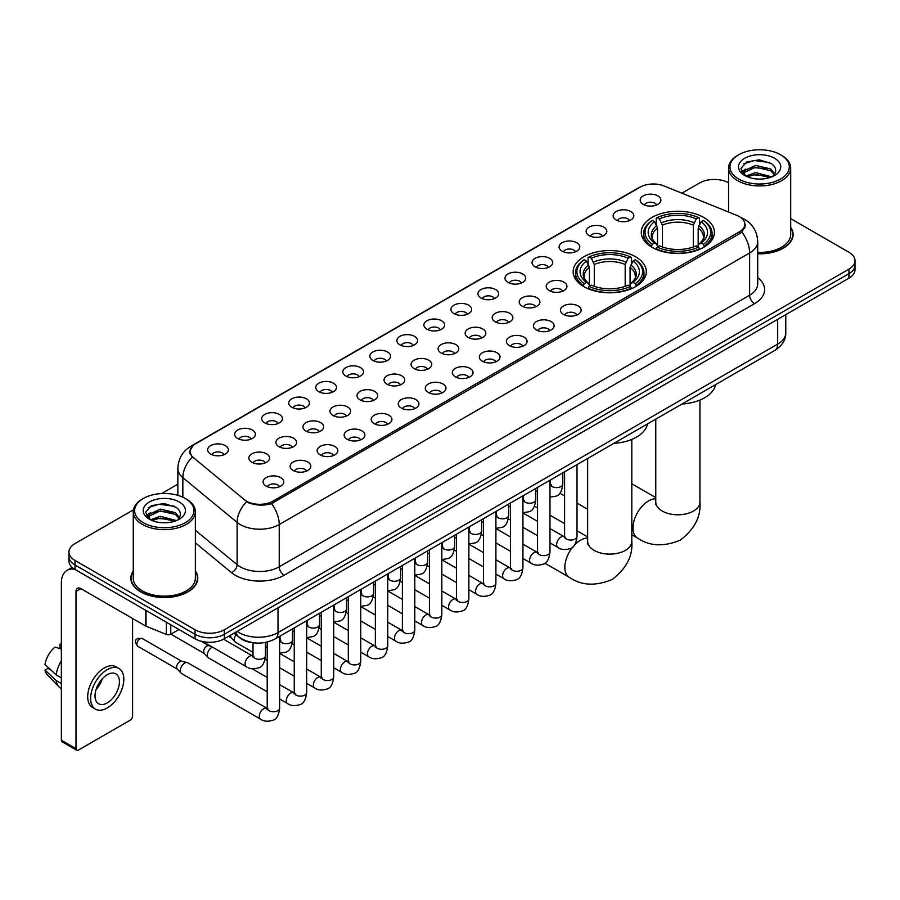 <?xml version="1.0" encoding="UTF-8"?>
<svg xmlns="http://www.w3.org/2000/svg" width="900" height="900" viewBox="0 0 900 900"><rect width="100%" height="100%" fill="white"/><g stroke="black" fill="none" stroke-linecap="round" stroke-linejoin="round"><path stroke-width="1.35" d="M635.591 256.759A36.574 21.116 0 0 0 595.732 252.18A36.574 21.116 0 0 0 573.154 271.699A36.574 21.116 0 0 0 583.875 286.627A36.574 21.116 0 0 0 623.734 291.206A36.574 21.116 0 0 0 646.312 271.699A36.574 21.116 0 0 0 635.591 256.759M703.721 217.429A36.574 21.116 0 0 0 663.863 212.861A36.574 21.116 0 0 0 641.284 232.369A36.574 21.116 0 0 0 651.994 247.297A36.574 21.116 0 0 0 691.852 251.876A36.574 21.116 0 0 0 714.431 232.369A36.574 21.116 0 0 0 703.721 217.429M616.174 219.971A10.35 5.974 180 0 1 614.126 218.284A10.35 5.974 180 0 1 617.546 210.847A10.35 5.974 180 0 1 630.81 211.523A10.35 5.974 180 0 1 632.869 218.284A10.35 5.974 180 0 1 616.174 219.971M629.55 220.59A6.21 3.589 0 0 0 627.885 218.846A6.21 3.589 0 0 0 621.765 217.935A6.21 3.589 0 0 0 617.434 220.59M589.14 235.575A10.35 5.974 180 0 1 587.092 233.888A10.35 5.974 180 0 1 590.512 226.463A10.35 5.974 180 0 1 603.776 227.126A10.35 5.974 180 0 1 605.835 233.888A10.35 5.974 180 0 1 589.14 235.575M602.516 236.194A6.21 3.589 0 0 0 600.851 234.45A6.21 3.589 0 0 0 594.731 233.539A6.21 3.589 0 0 0 590.4 236.194M562.106 251.19A10.35 5.974 180 0 1 560.059 249.491A10.35 5.974 180 0 1 563.479 242.066A10.35 5.974 180 0 1 576.742 242.73A10.35 5.974 180 0 1 578.801 249.491A10.35 5.974 180 0 1 562.106 251.19M575.483 251.809A6.21 3.589 0 0 0 573.817 250.054A6.21 3.589 0 0 0 567.697 249.154A6.21 3.589 0 0 0 563.366 251.809M535.072 266.794A10.35 5.974 180 0 1 533.025 265.106A10.35 5.974 180 0 1 536.445 257.67A10.35 5.974 180 0 1 549.709 258.345A10.35 5.974 180 0 1 551.767 265.106A10.35 5.974 180 0 1 535.072 266.794M548.449 267.412A6.21 3.589 0 0 0 546.784 265.669A6.21 3.589 0 0 0 540.664 264.757A6.21 3.589 0 0 0 536.332 267.412M508.039 282.398A10.35 5.974 180 0 1 505.991 280.71A10.35 5.974 180 0 1 509.411 273.285A10.35 5.974 180 0 1 522.675 273.949A10.35 5.974 180 0 1 524.734 280.71A10.35 5.974 180 0 1 508.039 282.398M521.415 283.016A6.21 3.589 0 0 0 519.75 281.273A6.21 3.589 0 0 0 513.63 280.361A6.21 3.589 0 0 0 509.299 283.016M481.005 298.012A10.35 5.974 180 0 1 478.957 296.314A10.35 5.974 180 0 1 482.377 288.889A10.35 5.974 180 0 1 495.641 289.553A10.35 5.974 180 0 1 497.7 296.314A10.35 5.974 180 0 1 481.005 298.012M494.381 298.631A6.21 3.589 0 0 0 492.716 296.876A6.21 3.589 0 0 0 486.596 295.976A6.21 3.589 0 0 0 482.265 298.631M453.971 313.616A10.35 5.974 180 0 1 451.924 311.929A10.35 5.974 180 0 1 455.344 304.493A10.35 5.974 180 0 1 468.619 305.168A10.35 5.974 180 0 1 470.666 311.929A10.35 5.974 180 0 1 453.971 313.616M467.348 314.235A6.21 3.589 0 0 0 465.683 312.491A6.21 3.589 0 0 0 459.562 311.58A6.21 3.589 0 0 0 455.231 314.235M426.938 329.22A10.35 5.974 180 0 1 424.89 327.532A10.35 5.974 180 0 1 428.31 320.108A10.35 5.974 180 0 1 441.585 320.771A10.35 5.974 180 0 1 443.632 327.532A10.35 5.974 180 0 1 426.938 329.22M440.314 329.839A6.21 3.589 0 0 0 438.649 328.095A6.21 3.589 0 0 0 432.529 327.184A6.21 3.589 0 0 0 428.197 329.839M399.904 344.835A10.35 5.974 180 0 1 397.856 343.136A10.35 5.974 180 0 1 401.276 335.711A10.35 5.974 180 0 1 414.551 336.375A10.35 5.974 180 0 1 416.599 343.136A10.35 5.974 180 0 1 399.904 344.835M413.28 345.454A6.21 3.589 0 0 0 411.615 343.699A6.21 3.589 0 0 0 405.495 342.799A6.21 3.589 0 0 0 401.164 345.454M372.87 360.439A10.35 5.974 180 0 1 370.822 358.751A10.35 5.974 180 0 1 374.254 351.315A10.35 5.974 180 0 1 387.517 351.99A10.35 5.974 180 0 1 389.565 358.751A10.35 5.974 180 0 1 372.87 360.439M386.246 361.058A6.21 3.589 0 0 0 384.581 359.314A6.21 3.589 0 0 0 378.461 358.402A6.21 3.589 0 0 0 374.13 361.058M345.836 376.043A10.35 5.974 180 0 1 343.789 374.355A10.35 5.974 180 0 1 347.22 366.93A10.35 5.974 180 0 1 360.484 367.594A10.35 5.974 180 0 1 362.531 374.355A10.35 5.974 180 0 1 345.836 376.043M359.224 376.661A6.21 3.589 0 0 0 357.548 374.918A6.21 3.589 0 0 0 351.428 374.006A6.21 3.589 0 0 0 347.096 376.661M318.803 391.657A10.35 5.974 180 0 1 316.755 389.959A10.35 5.974 180 0 1 320.186 382.534A10.35 5.974 180 0 1 333.45 383.197A10.35 5.974 180 0 1 335.498 389.959A10.35 5.974 180 0 1 318.803 391.657M332.19 392.276A6.21 3.589 0 0 0 330.514 390.521A6.21 3.589 0 0 0 324.394 389.621A6.21 3.589 0 0 0 320.062 392.276M291.769 407.261A10.35 5.974 180 0 1 289.721 405.574A10.35 5.974 180 0 1 293.152 398.137A10.35 5.974 180 0 1 306.416 398.812A10.35 5.974 180 0 1 308.464 405.574A10.35 5.974 180 0 1 291.769 407.261M305.156 407.88A6.21 3.589 0 0 0 303.48 406.136A6.21 3.589 0 0 0 297.371 405.225A6.21 3.589 0 0 0 293.029 407.88M264.735 422.865A10.35 5.974 180 0 1 262.688 421.178A10.35 5.974 180 0 1 266.119 413.752A10.35 5.974 180 0 1 279.382 414.416A10.35 5.974 180 0 1 281.43 421.178A10.35 5.974 180 0 1 264.735 422.865M278.123 423.484A6.21 3.589 0 0 0 276.446 421.74A6.21 3.589 0 0 0 270.338 420.829A6.21 3.589 0 0 0 265.995 423.484M237.701 438.48A10.35 5.974 180 0 1 235.654 436.781A10.35 5.974 180 0 1 239.085 429.356A10.35 5.974 180 0 1 252.349 430.02A10.35 5.974 180 0 1 254.396 436.781A10.35 5.974 180 0 1 237.701 438.48M251.089 439.099A6.21 3.589 0 0 0 249.412 437.355A6.21 3.589 0 0 0 243.304 436.444A6.21 3.589 0 0 0 238.972 439.099M210.667 454.084A10.35 5.974 180 0 1 208.62 452.396A10.35 5.974 180 0 1 212.051 444.96A10.35 5.974 180 0 1 225.315 445.635A10.35 5.974 180 0 1 227.362 452.396A10.35 5.974 180 0 1 210.667 454.084M224.055 454.702A6.21 3.589 0 0 0 222.379 452.959A6.21 3.589 0 0 0 216.27 452.048A6.21 3.589 0 0 0 211.939 454.702M643.207 204.356A10.35 5.974 180 0 1 641.16 202.669A10.35 5.974 180 0 1 644.58 195.244A10.35 5.974 180 0 1 657.844 195.907A10.35 5.974 180 0 1 659.903 202.669A10.35 5.974 180 0 1 643.207 204.356M656.584 204.986A6.21 3.589 0 0 0 654.919 203.231A6.21 3.589 0 0 0 648.799 202.331A6.21 3.589 0 0 0 644.467 204.986M549.27 290.599A10.35 5.974 180 0 1 547.222 288.911A10.35 5.974 180 0 1 550.654 281.475A10.35 5.974 180 0 1 563.918 282.15A10.35 5.974 180 0 1 565.965 288.911A10.35 5.974 180 0 1 549.27 290.599M562.658 291.218A6.21 3.589 0 0 0 560.981 289.474A6.21 3.589 0 0 0 554.873 288.562A6.21 3.589 0 0 0 550.53 291.218M522.236 306.202A10.35 5.974 180 0 1 520.189 304.515A10.35 5.974 180 0 1 523.62 297.09A10.35 5.974 180 0 1 536.884 297.754A10.35 5.974 180 0 1 538.931 304.515A10.35 5.974 180 0 1 522.236 306.202M535.624 306.821A6.21 3.589 0 0 0 533.947 305.077A6.21 3.589 0 0 0 527.839 304.166A6.21 3.589 0 0 0 523.496 306.821M495.202 321.817A10.35 5.974 180 0 1 493.155 320.119A10.35 5.974 180 0 1 496.586 312.694A10.35 5.974 180 0 1 509.85 313.358A10.35 5.974 180 0 1 511.897 320.119A10.35 5.974 180 0 1 495.202 321.817M508.59 322.436A6.21 3.589 0 0 0 506.914 320.681A6.21 3.589 0 0 0 500.805 319.781A6.21 3.589 0 0 0 496.474 322.436M468.169 337.421A10.35 5.974 180 0 1 466.121 335.734A10.35 5.974 180 0 1 469.553 328.298A10.35 5.974 180 0 1 482.816 328.973A10.35 5.974 180 0 1 484.864 335.734A10.35 5.974 180 0 1 468.169 337.421M481.556 338.04A6.21 3.589 0 0 0 479.88 336.296A6.21 3.589 0 0 0 473.771 335.385A6.21 3.589 0 0 0 469.44 338.04M441.135 353.025A10.35 5.974 180 0 1 439.088 351.338A10.35 5.974 180 0 1 442.519 343.912A10.35 5.974 180 0 1 455.782 344.576A10.35 5.974 180 0 1 457.83 351.338A10.35 5.974 180 0 1 441.135 353.025M454.522 353.644A6.21 3.589 0 0 0 452.846 351.9A6.21 3.589 0 0 0 446.738 350.989A6.21 3.589 0 0 0 442.406 353.644M414.113 368.64A10.35 5.974 180 0 1 412.054 366.941A10.35 5.974 180 0 1 415.485 359.516A10.35 5.974 180 0 1 428.749 360.18A10.35 5.974 180 0 1 430.796 366.941A10.35 5.974 180 0 1 414.113 368.64M427.489 369.259A6.21 3.589 0 0 0 425.824 367.515A6.21 3.589 0 0 0 419.704 366.604A6.21 3.589 0 0 0 415.373 369.259M387.079 384.244A10.35 5.974 180 0 1 385.02 382.556A10.35 5.974 180 0 1 388.451 375.12A10.35 5.974 180 0 1 401.715 375.795A10.35 5.974 180 0 1 403.762 382.556A10.35 5.974 180 0 1 387.079 384.244M400.455 384.863A6.21 3.589 0 0 0 398.79 383.119A6.21 3.589 0 0 0 392.67 382.207A6.21 3.589 0 0 0 388.339 384.863M360.045 399.848A10.35 5.974 180 0 1 357.986 398.16A10.35 5.974 180 0 1 361.418 390.735A10.35 5.974 180 0 1 374.681 391.399A10.35 5.974 180 0 1 376.729 398.16A10.35 5.974 180 0 1 360.045 399.848M373.421 400.466A6.21 3.589 0 0 0 371.756 398.723A6.21 3.589 0 0 0 365.636 397.811A6.21 3.589 0 0 0 361.305 400.466M333.011 415.463A10.35 5.974 180 0 1 330.952 413.764A10.35 5.974 180 0 1 334.384 406.339A10.35 5.974 180 0 1 347.647 407.002A10.35 5.974 180 0 1 349.695 413.764A10.35 5.974 180 0 1 333.011 415.463M346.387 416.081A6.21 3.589 0 0 0 344.723 414.338A6.21 3.589 0 0 0 338.603 413.426A6.21 3.589 0 0 0 334.271 416.081M305.978 431.066A10.35 5.974 180 0 1 303.919 429.379A10.35 5.974 180 0 1 307.35 421.954A10.35 5.974 180 0 1 320.614 422.618A10.35 5.974 180 0 1 322.661 429.379A10.35 5.974 180 0 1 305.978 431.066M319.354 431.685A6.21 3.589 0 0 0 317.689 429.941A6.21 3.589 0 0 0 311.569 429.03A6.21 3.589 0 0 0 307.238 431.685M278.944 446.67A10.35 5.974 180 0 1 276.885 444.983A10.35 5.974 180 0 1 280.316 437.558A10.35 5.974 180 0 1 293.58 438.221A10.35 5.974 180 0 1 295.627 444.983A10.35 5.974 180 0 1 278.944 446.67M292.32 447.289A6.21 3.589 0 0 0 290.655 445.545A6.21 3.589 0 0 0 284.535 444.634A6.21 3.589 0 0 0 280.204 447.289M251.91 462.285A10.35 5.974 180 0 1 249.851 460.586A10.35 5.974 180 0 1 253.282 453.161A10.35 5.974 180 0 1 266.546 453.825A10.35 5.974 180 0 1 268.594 460.586A10.35 5.974 180 0 1 251.91 462.285M265.286 462.904A6.21 3.589 0 0 0 263.621 461.16A6.21 3.589 0 0 0 257.501 460.249A6.21 3.589 0 0 0 253.17 462.904M563.479 314.404A10.35 5.974 180 0 1 561.42 312.716A10.35 5.974 180 0 1 564.851 305.28A10.35 5.974 180 0 1 578.115 305.955A10.35 5.974 180 0 1 580.163 312.716A10.35 5.974 180 0 1 563.479 314.404M576.855 315.022A6.21 3.589 0 0 0 575.19 313.279A6.21 3.589 0 0 0 569.07 312.368A6.21 3.589 0 0 0 564.739 315.022M536.445 330.007A10.35 5.974 180 0 1 534.386 328.32A10.35 5.974 180 0 1 537.817 320.895A10.35 5.974 180 0 1 551.081 321.559A10.35 5.974 180 0 1 553.129 328.32A10.35 5.974 180 0 1 536.445 330.007M549.821 330.626A6.21 3.589 0 0 0 548.156 328.882A6.21 3.589 0 0 0 542.036 327.971A6.21 3.589 0 0 0 537.705 330.626M509.411 345.623A10.35 5.974 180 0 1 507.353 343.924A10.35 5.974 180 0 1 510.784 336.499A10.35 5.974 180 0 1 524.048 337.162A10.35 5.974 180 0 1 526.095 343.924A10.35 5.974 180 0 1 509.411 345.623M522.788 346.241A6.21 3.589 0 0 0 521.123 344.498A6.21 3.589 0 0 0 515.002 343.586A6.21 3.589 0 0 0 510.671 346.241M482.377 361.226A10.35 5.974 180 0 1 480.319 359.539A10.35 5.974 180 0 1 483.75 352.114A10.35 5.974 180 0 1 497.014 352.777A10.35 5.974 180 0 1 499.072 359.539A10.35 5.974 180 0 1 482.377 361.226M495.754 361.845A6.21 3.589 0 0 0 494.089 360.101A6.21 3.589 0 0 0 487.969 359.19A6.21 3.589 0 0 0 483.637 361.845M455.344 376.83A10.35 5.974 180 0 1 453.285 375.142A10.35 5.974 180 0 1 456.716 367.718A10.35 5.974 180 0 1 469.98 368.381A10.35 5.974 180 0 1 472.039 375.142A10.35 5.974 180 0 1 455.344 376.83M468.72 377.449A6.21 3.589 0 0 0 467.055 375.705A6.21 3.589 0 0 0 460.935 374.794A6.21 3.589 0 0 0 456.604 377.449M428.31 392.445A10.35 5.974 180 0 1 426.251 390.746A10.35 5.974 180 0 1 429.683 383.321A10.35 5.974 180 0 1 442.946 383.985A10.35 5.974 180 0 1 445.005 390.746A10.35 5.974 180 0 1 428.31 392.445M441.686 393.064A6.21 3.589 0 0 0 440.021 391.32A6.21 3.589 0 0 0 433.901 390.409A6.21 3.589 0 0 0 429.57 393.064M401.276 408.049A10.35 5.974 180 0 1 399.218 406.361A10.35 5.974 180 0 1 402.649 398.936A10.35 5.974 180 0 1 415.912 399.6A10.35 5.974 180 0 1 417.971 406.361A10.35 5.974 180 0 1 401.276 408.049M414.652 408.668A6.21 3.589 0 0 0 412.988 406.924A6.21 3.589 0 0 0 406.868 406.012A6.21 3.589 0 0 0 402.536 408.668M374.243 423.652A10.35 5.974 180 0 1 372.184 421.965A10.35 5.974 180 0 1 375.615 414.54A10.35 5.974 180 0 1 388.879 415.204A10.35 5.974 180 0 1 390.938 421.965A10.35 5.974 180 0 1 374.243 423.652M387.619 424.282A6.21 3.589 0 0 0 385.954 422.527A6.21 3.589 0 0 0 379.834 421.616A6.21 3.589 0 0 0 375.502 424.282M347.209 439.267A10.35 5.974 180 0 1 345.15 437.58A10.35 5.974 180 0 1 348.581 430.144A10.35 5.974 180 0 1 361.845 430.819A10.35 5.974 180 0 1 363.904 437.58A10.35 5.974 180 0 1 347.209 439.267M360.585 439.886A6.21 3.589 0 0 0 358.92 438.142A6.21 3.589 0 0 0 352.8 437.231A6.21 3.589 0 0 0 348.469 439.886M320.175 454.871A10.35 5.974 180 0 1 318.116 453.184A10.35 5.974 180 0 1 321.548 445.759A10.35 5.974 180 0 1 334.811 446.423A10.35 5.974 180 0 1 336.87 453.184A10.35 5.974 180 0 1 320.175 454.871M333.551 455.49A6.21 3.589 0 0 0 331.886 453.746A6.21 3.589 0 0 0 325.766 452.835A6.21 3.589 0 0 0 321.435 455.49M293.141 470.475A10.35 5.974 180 0 1 291.082 468.787A10.35 5.974 180 0 1 294.514 461.363A10.35 5.974 180 0 1 307.777 462.026A10.35 5.974 180 0 1 309.836 468.787A10.35 5.974 180 0 1 293.141 470.475M306.517 471.105A6.21 3.589 0 0 0 304.853 469.35A6.21 3.589 0 0 0 298.733 468.45A6.21 3.589 0 0 0 294.401 471.105M266.108 486.09A10.35 5.974 180 0 1 264.049 484.402A10.35 5.974 180 0 1 267.48 476.966A10.35 5.974 180 0 1 280.744 477.641A10.35 5.974 180 0 1 282.803 484.402A10.35 5.974 180 0 1 266.108 486.09M279.484 486.709A6.21 3.589 0 0 0 277.819 484.965A6.21 3.589 0 0 0 271.699 484.054A6.21 3.589 0 0 0 267.368 486.709M736.898 215.415A18.63 10.755 180 0 1 739.384 216.619A18.63 10.755 180 0 1 744.84 224.224A18.63 10.755 180 0 1 739.384 231.829L272.891 501.165A18.63 10.755 180 0 1 244.451 499.725L193.41 457.639A18.63 10.755 180 0 1 190.035 451.463A18.63 10.755 180 0 1 195.491 443.858L640.136 187.144A18.63 10.755 180 0 1 663.998 185.94L736.898 215.415M255.352 642.96A20.7 11.947 180 0 1 239.839 637.886L234.09 633.15M133.256 571.005A33.469 19.328 0 0 0 130.849 578.216A33.469 19.328 0 0 0 140.648 591.874A33.469 19.328 0 0 0 177.12 596.07A33.469 19.328 0 0 0 197.786 578.216A33.469 19.328 0 0 0 195.368 571.005M745.571 225.011L741.926 232.02L740.115 233.347L271.519 503.606C263.734 505.845 256.072 505.564 248.546 502.774L246.532 501.795A24.154 16.155 129.5 0 0 237.105 522.416L182.846 477.675A27.607 15.941 180 0 1 177.851 468.54L177.851 495.349M133.436 509.839L75.015 543.566A20.7 11.947 0 0 0 68.951 552.015L68.951 561.026A20.7 11.947 0 0 0 75.015 569.475L195.053 638.786L195.053 634.275A20.7 11.947 0 0 0 224.336 634.275L848.936 273.668A20.7 11.947 0 0 0 855 265.219A20.7 11.947 0 0 1 848.936 273.668L224.336 634.275A20.7 11.947 0 0 1 195.053 634.275L75.015 564.975L195.053 634.275L195.053 629.764A20.7 11.947 0 0 0 224.336 629.764L848.936 269.156A20.7 11.947 0 0 0 855 260.707A20.7 11.947 0 0 0 848.936 252.259L790.695 218.632M68.951 556.515A20.7 11.947 0 0 0 75.015 564.975A20.7 11.947 0 0 1 68.951 556.515M182.846 497.216L182.846 477.675A24.154 16.155 129.5 0 1 192.206 457.121L189.562 451.463L192.971 445.657M757.721 253.8A33.469 19.328 0 0 0 793.102 234.506A33.469 19.328 0 0 0 790.695 227.295M728.584 182.779A20.7 11.947 0 0 0 699.615 182.947L681.908 193.174M177.851 484.189L161.662 493.537M68.951 552.015A20.7 11.947 0 0 0 75.015 560.464L195.053 629.764M195.053 638.786A20.7 11.947 0 0 0 224.336 638.786L848.936 278.179A20.7 11.947 0 0 0 855 269.719L855 260.707M738.653 179.01A29.677 17.134 0 0 0 780.615 179.01A29.677 17.134 0 0 0 780.626 154.778A29.677 17.134 0 0 0 780.615 154.778L781.594 155.34A31.05 17.933 0 0 1 790.695 168.019A31.05 17.933 0 0 1 771.525 184.579A31.05 17.933 0 0 1 737.674 180.697A31.05 17.933 0 0 1 728.584 168.019A31.05 17.933 0 0 1 737.674 155.34L738.653 154.778A29.677 17.134 0 0 0 738.653 179.01M757.721 252.405A31.05 17.933 0 0 0 790.695 234.506L790.695 168.019M757.721 253.597A33.12 19.125 0 0 0 792.765 234.506A33.12 19.125 0 0 0 790.695 227.857M745.852 176.107L755.606 172.564L771.739 176.884M747.315 176.794L755.606 174.352L770.062 177.491M745.56 175.984L744.041 172.631L744.57 170.584L755.606 165.409L770.67 168.93L774.799 173.824M744.086 174.994L744.041 172.631M744.143 173.52L744.57 172.373L755.606 167.197L770.67 170.719L774.326 174.566M772.391 176.602A15.592 9 0 0 0 773.055 176.018C777.038 171.675 776.509 167.558 771.48 163.643L759.285 159.806L746.696 161.989L740.857 168.469L744.649 175.41M774.574 158.276A21.116 12.195 0 0 0 744.75 158.243A21.116 12.195 0 0 0 744.615 175.455A21.116 12.195 0 0 0 744.705 175.511A21.116 12.195 0 0 0 774.664 175.455A21.116 12.195 0 0 0 774.574 158.276M774.383 175.624L775.901 174.578M781.594 155.34L780.626 154.778A29.677 17.134 0 0 0 738.653 154.778M743.805 163.778L754.369 160.526L769.736 162.585M741.769 172.485L744.649 170.438M749.419 168.581L754.369 167.681L766.8 168.75M749.419 175.736L754.369 174.836L766.8 175.905M741.442 171.911L745.852 168.953M651.33 246.904L652.32 244.294A32.85 18.968 0 0 1 652.32 220.433L654.57 221.737A29.677 17.134 0 0 0 654.57 242.989L656.809 244.26L657.529 246.915M657.529 245.835L657.529 227.993L654.57 221.737M656.212 224.572L656.212 218.183L657.191 217.62A32.85 18.968 0 0 1 698.512 217.62L696.251 218.925A29.677 17.134 0 0 0 659.452 218.925L662.4 225.18L662.4 246.994M693.304 246.994L693.304 225.18L696.251 218.925M681.975 404.032A37.958 21.915 0 0 0 715.59 384.626M656.212 248.805A34.234 19.766 0 0 0 699.491 248.805L698.512 247.106A32.85 18.968 0 0 1 657.191 247.106L656.212 249.39M699.491 249.39L699.491 248.805M652.32 220.433L651.33 220.995A34.234 19.766 0 0 0 643.624 233.494A34.234 19.766 0 0 0 651.33 245.981M698.512 217.62L699.491 218.183L699.491 224.572M657.191 247.106L659.452 245.801A29.677 17.134 0 0 0 696.251 245.801L698.512 247.106M654.57 242.989L652.32 244.294M659.452 218.925L657.191 217.62M656.809 225.585A26.539 15.322 0 0 0 656.809 244.26L656.933 244.339C653.164 240.694 651.623 238.219 652.32 236.914A25.537 14.737 0 0 1 657.529 227.993M704.374 245.981A34.234 19.766 0 0 0 712.08 233.494A34.234 19.766 0 0 0 704.374 220.995L703.395 220.433A32.85 18.968 0 0 1 703.395 244.294L704.374 246.904M703.395 244.294L701.134 242.989A29.677 17.134 0 0 0 701.134 221.737L703.395 220.433M701.134 221.737L698.186 227.993L698.186 245.835L698.906 244.26L701.134 242.989M698.186 227.993A25.537 14.737 0 0 1 703.384 236.914C704.081 238.23 702.551 240.705 698.783 244.339L698.906 244.26A26.539 15.322 0 0 0 698.906 225.585M698.186 246.915L698.186 245.835M583.211 286.234L584.19 283.624A32.85 18.968 0 0 1 584.19 259.762L586.451 261.067A29.677 17.134 0 0 0 586.451 282.319L588.679 283.59L589.41 286.245M589.41 285.165L589.41 267.322L586.451 261.067M588.094 263.903L588.094 257.512L589.072 256.95A32.85 18.968 0 0 1 630.394 256.95L628.133 258.255A29.677 17.134 0 0 0 591.334 258.255L594.281 264.51L594.281 286.324M625.185 286.324L625.185 264.51L628.133 258.255M613.856 443.363A37.958 21.915 0 0 0 647.46 423.956M588.094 288.135A34.234 19.766 0 0 0 631.373 288.135L630.394 286.436A32.85 18.968 0 0 1 589.072 286.436L588.094 288.72M631.373 288.72L631.373 288.135M584.19 259.762L583.211 260.325A34.234 19.766 0 0 0 575.505 272.824A34.234 19.766 0 0 0 583.211 285.311M630.394 256.95L631.373 257.512L631.373 263.903M589.072 286.436L591.334 285.131A29.677 17.134 0 0 0 628.133 285.131L630.394 286.436M586.451 282.319L584.19 283.624M591.334 258.255L589.072 256.95M588.679 264.915A26.539 15.322 0 0 0 588.679 283.59L588.814 283.669C585.034 280.024 583.504 277.549 584.201 276.244A25.537 14.737 0 0 1 589.41 267.322M636.255 285.311A34.234 19.766 0 0 0 643.961 272.824A34.234 19.766 0 0 0 636.255 260.325L635.276 259.762A32.85 18.968 0 0 1 635.276 283.624L636.255 286.234M635.276 283.624L633.015 282.319A29.677 17.134 0 0 0 633.015 261.067L635.276 259.762M633.015 261.067L630.067 267.322L630.067 285.165L630.788 283.59L633.015 282.319M630.067 267.322A25.537 14.737 0 0 1 635.265 276.244C635.962 277.549 634.421 280.024 630.664 283.669L630.788 283.59A26.539 15.322 0 0 0 630.788 264.915M630.067 286.245L630.067 285.165M253.013 652.376L235.62 642.33A6.21 3.589 -60 0 1 235.125 641.936A6.21 3.589 -60 0 1 234.338 639.495A6.21 3.589 -60 0 1 235.924 634.669M231.604 638.021A4.489 2.587 -60 0 1 231.244 637.729A4.489 2.587 -60 0 1 230.681 635.974A4.489 2.587 -60 0 1 230.76 635.074M267.21 691.785L208.597 657.945A6.21 3.589 -60 0 1 208.091 657.54A6.21 3.589 -60 0 1 207.304 655.099A6.21 3.589 -60 0 1 211.703 647.494A6.21 3.589 -60 0 1 212.434 647.145M204.57 653.636A4.489 2.587 -60 0 1 204.21 653.344A4.489 2.587 -60 0 1 203.648 651.577A4.489 2.587 -60 0 1 206.82 646.087A4.489 2.587 -60 0 1 208.631 645.694L210.757 646.178M279.641 636.322L279.641 708.143C278.786 715.365 276.548 719.393 272.936 720.236C267.806 721.822 263.678 721.462 260.561 719.156L181.564 673.549A6.21 3.589 -60 0 1 181.058 673.144A6.21 3.589 -60 0 1 180.27 670.702A6.21 3.589 -60 0 1 184.669 663.097A6.21 3.589 -60 0 1 187.166 662.558A6.21 3.589 -60 0 1 187.774 662.794L268.031 708.908M177.536 669.24A4.489 2.587 -60 0 1 177.176 668.947A4.489 2.587 -60 0 1 176.614 667.181A4.489 2.587 -60 0 1 179.786 661.691A4.489 2.587 -60 0 1 181.597 661.298L187.166 662.558M170.775 624.769L170.775 634.207L178.954 629.482M74.779 569.34A27.607 15.941 -120 0 0 67.072 570.364A27.607 15.941 -120 0 0 61.358 583.009L61.358 740.205L75.994 748.665L75.994 591.457A6.896 3.982 60 0 1 77.422 588.296A6.896 3.982 60 0 1 80.876 588.634L145.564 625.984L145.564 610.211M75.994 748.665A3.454 1.991 120 0 0 76.703 750.24L62.066 741.791A3.454 1.991 -60 0 1 61.358 740.205M76.703 750.24A3.454 1.991 120 0 0 78.435 750.071L130.162 720.202A3.454 1.991 120 0 0 132.593 715.984L132.593 618.502M170.775 634.207A3.454 1.991 180 0 1 166.365 634.433L146.025 626.209A3.454 1.991 180 0 1 145.564 625.984M107.224 702.911A17.258 9.956 120 0 0 118.496 687.701A17.258 9.956 120 0 0 115.853 673.875A17.258 9.956 120 0 0 107.224 674.73A17.258 9.956 120 0 0 95.951 689.94A17.258 9.956 120 0 0 98.595 703.766A17.258 9.956 120 0 0 107.224 702.911M96.075 689.535A17.258 9.956 120 0 0 102.263 678.814M61.358 644.749L59.895 644.299L59.895 647.764L61.358 648.607M118.957 668.498L116.032 666.81A23.468 13.545 120 0 0 104.299 667.969A23.468 13.545 120 0 0 88.965 688.646A23.468 13.545 120 0 0 92.565 707.456L95.49 709.144A23.468 13.545 120 0 0 107.224 707.974A23.468 13.545 120 0 0 122.546 687.308A23.468 13.545 120 0 0 118.957 668.498A23.468 13.545 120 0 0 107.224 669.668A23.468 13.545 120 0 0 91.89 690.345A23.468 13.545 120 0 0 95.49 709.144M61.358 660.881A22.77 13.151 120 0 0 56.171 674.91L45 664.459A17.944 10.361 120 0 1 55.012 647.123L61.358 649.046M61.358 677.903L56.171 674.91M51.041 670.117L48.004 668.363L45 670.095L56.171 680.546L61.358 683.539M56.171 680.546A22.77 13.151 120 0 0 58.984 686.903A22.77 13.151 120 0 0 60.705 688.264L61.358 688.635M61.358 643.894A17.944 10.361 120 0 0 59.895 644.299M45 670.095A17.944 10.361 120 0 0 47.126 674.561L58.984 686.903M143.336 522.709A29.677 17.134 0 0 0 185.299 522.709A29.677 17.134 0 0 0 185.299 498.488L186.278 499.05A31.05 17.933 0 0 1 195.368 511.729A31.05 17.933 0 0 1 176.197 528.289A31.05 17.933 0 0 1 142.358 524.408A31.05 17.933 0 0 1 133.256 511.729A31.05 17.933 0 0 1 142.358 499.05L143.336 498.488A29.677 17.134 0 0 0 143.336 522.709M133.256 511.729L133.256 578.216A31.05 17.933 0 0 0 142.358 590.895A31.05 17.933 0 0 0 176.197 594.776A31.05 17.933 0 0 0 195.368 578.216L195.368 511.729M133.256 571.556A33.12 19.125 0 0 0 131.186 578.216A33.12 19.125 0 0 0 140.895 591.739A33.12 19.125 0 0 0 176.996 595.879A33.12 19.125 0 0 0 197.438 578.216A33.12 19.125 0 0 0 195.368 571.556M150.514 519.829L160.279 516.274L176.411 520.594M151.987 520.493L160.279 518.062L174.746 521.201M150.244 519.683L148.725 516.33L149.254 514.294L160.279 509.119L175.343 512.64L179.482 517.534M148.759 518.704L148.725 516.33M148.826 517.23L149.254 516.082L160.279 510.907L175.343 514.429L179.01 518.276M177.075 520.312A15.592 9 0 0 0 177.739 519.716C181.71 515.385 181.192 511.256 176.164 507.341L163.958 503.516L151.38 505.699L145.53 512.179L149.321 519.12M179.246 501.975A21.116 12.195 0 0 0 149.434 501.952A21.116 12.195 0 0 0 149.287 519.165A21.116 12.195 0 0 0 149.389 519.221A21.116 12.195 0 0 0 179.336 519.165A21.116 12.195 0 0 0 179.246 501.975M179.066 519.322L180.585 518.288M186.278 499.05L185.299 498.488A29.677 17.134 0 0 0 143.336 498.488M148.489 507.488L159.053 504.236L174.42 506.284M146.441 516.195L149.333 514.148M154.091 512.291L159.053 511.391L171.484 512.46M154.091 519.446L159.053 518.546L171.484 519.615M146.126 515.61L150.525 512.663M272.891 501.165L272.891 503.055M739.384 231.829L739.384 233.764M757.721 277.627A34.504 19.924 180 0 1 754.515 303.671L284.108 575.257A6.896 3.982 60 0 1 279.236 566.809L749.633 295.223A27.607 15.941 0 0 0 757.721 283.95L757.721 241.695A27.607 15.941 180 0 1 749.633 252.956A24.154 13.95 -120 0 0 741.926 232.02M284.108 575.257A34.504 19.924 180 0 1 235.316 575.257A34.504 19.924 180 0 1 231.446 572.591L195.368 542.846M240.199 566.809A27.607 15.941 0 0 0 279.236 566.809L279.236 524.543A27.607 15.941 180 0 1 240.199 524.543A27.607 15.941 180 0 1 237.105 522.416L237.105 564.671A27.607 15.941 0 0 0 240.199 566.809M757.721 241.695C757.249 231.761 752.895 224.325 744.637 219.364L741.15 217.665A24.154 11.306 112 0 0 740.824 217.541M271.519 503.606A24.154 13.95 60 0 1 279.236 524.543L749.633 252.956L749.633 295.223A6.896 3.982 60 0 0 754.515 303.671M193.444 445.264A24.154 13.95 -120 0 0 190.935 446.209C182.678 451.17 178.312 458.606 177.851 468.54M190.935 446.209L638.111 188.032A24.154 13.95 60 0 1 639.934 187.268M224.336 629.764L224.336 638.786M848.936 269.156L848.936 278.179M75.015 560.464L75.015 569.475M195.368 530.269L237.105 564.671A6.896 4.612 -50.5 0 1 231.446 572.591M237.116 631.406A27.607 15.941 0 0 0 238.972 632.587A27.607 15.941 0 0 0 278.01 632.587L777.69 344.104A27.607 15.941 0 0 0 785.779 332.831C785.981 339.683 782.336 345.544 774.832 350.415L275.153 638.91A13.804 7.965 60 0 0 278.01 632.587L278.01 607.793M777.69 319.309L777.69 344.104A13.804 7.965 60 0 1 774.832 350.415M236.002 632.048A13.804 9.236 129.5 0 0 238.41 636.536L234.214 633.082M699.941 400.072L699.941 502.043A22.084 12.746 180 0 1 693.472 511.054A22.084 12.746 180 0 1 662.242 511.054A22.084 12.746 180 0 1 655.774 502.043L655.481 504.641M699.941 502.043C701.077 516.566 694.541 529.256 680.321 540.113C663.806 546.998 649.553 546.311 637.538 538.065A22.084 12.746 -60 0 1 634.151 520.369A22.084 12.746 -60 0 1 648.574 500.906A22.084 12.746 -60 0 1 655.774 498.78M693.304 225.18A25.537 14.737 0 0 0 662.4 225.18M694.024 222.773A26.539 15.322 0 0 0 661.68 222.773M631.811 439.402L631.811 541.361A22.084 12.746 180 0 1 625.354 550.384A22.084 12.746 180 0 1 594.124 550.384A22.084 12.746 180 0 1 587.655 541.361L587.363 543.971M574.403 545.141A22.084 12.746 -60 0 1 580.455 540.236A22.084 12.746 -60 0 1 587.655 538.11M631.811 541.361C632.959 555.896 626.423 568.586 612.202 579.442C595.688 586.327 581.423 585.641 569.419 577.395A22.084 12.746 -60 0 1 573.064 546.649M625.185 264.51A25.537 14.737 0 0 0 594.281 264.51M625.905 262.091A26.539 15.322 0 0 0 593.561 262.091M577.001 464.636L577.001 536.467A6.21 3.589 180 0 1 574.898 539.156A6.21 3.589 180 0 1 566.404 538.999A6.21 3.589 180 0 1 564.581 536.467L564.379 537.806L564.941 537.345M577.001 536.467C576.158 543.679 573.919 547.706 570.308 548.55C565.178 550.136 561.049 549.776 557.933 547.481A6.21 3.589 -60 0 1 556.976 542.498A6.21 3.589 -60 0 1 561.038 537.03A6.21 3.589 -60 0 1 561.308 536.884A6.21 3.589 -60 0 1 564.142 536.715L565.403 537.221M549.967 480.24L549.967 552.071A6.21 3.589 180 0 1 547.864 554.76A6.21 3.589 180 0 1 539.37 554.602A6.21 3.589 180 0 1 537.548 552.071L537.345 553.41L537.908 552.949M549.967 552.071C549.124 559.283 546.885 563.31 543.274 564.154C538.144 565.74 534.015 565.391 530.899 563.085A6.21 3.589 -60 0 1 529.942 558.113A6.21 3.589 -60 0 1 534.004 552.634A6.21 3.589 -60 0 1 534.274 552.488A6.21 3.589 -60 0 1 537.109 552.33L538.369 552.825M522.934 495.844L522.934 567.675A6.21 3.589 180 0 1 520.83 570.364A6.21 3.589 180 0 1 512.336 570.217A6.21 3.589 180 0 1 510.514 567.675L510.311 569.025L510.874 568.564M522.934 567.675C522.09 574.886 519.851 578.925 516.24 579.769C511.11 581.355 506.981 580.995 503.865 578.689A6.21 3.589 -60 0 1 502.909 573.716A6.21 3.589 -60 0 1 506.97 568.238A6.21 3.589 -60 0 1 507.24 568.091A6.21 3.589 -60 0 1 510.075 567.934L511.335 568.429M495.9 511.459L495.9 583.29A6.21 3.589 180 0 1 493.796 585.979A6.21 3.589 180 0 1 485.303 585.821A6.21 3.589 180 0 1 483.48 583.29L483.289 584.629L483.84 584.168M495.9 583.29C495.056 590.501 492.817 594.529 489.206 595.373C484.076 596.959 479.947 596.599 476.831 594.304A6.21 3.589 -60 0 1 475.875 589.32A6.21 3.589 -60 0 1 479.936 583.852A6.21 3.589 -60 0 1 480.206 583.706A6.21 3.589 -60 0 1 483.041 583.538L484.301 584.044M468.866 527.062L468.866 598.894A6.21 3.589 180 0 1 466.762 601.582A6.21 3.589 180 0 1 458.269 601.425A6.21 3.589 180 0 1 456.446 598.894L456.255 600.232L456.806 599.771M468.866 598.894C468.022 606.105 465.784 610.133 462.173 610.976C457.043 612.562 452.914 612.214 449.798 609.908A6.21 3.589 -60 0 1 448.841 604.935A6.21 3.589 -60 0 1 452.902 599.456A6.21 3.589 -60 0 1 453.173 599.31A6.21 3.589 -60 0 1 456.007 599.153L457.267 599.648M441.832 542.666L441.832 614.498A6.21 3.589 180 0 1 439.729 617.186A6.21 3.589 180 0 1 431.235 617.04A6.21 3.589 180 0 1 429.412 614.498L429.221 615.847L429.772 615.386M441.832 614.498C440.989 621.709 438.75 625.748 435.139 626.591C430.009 628.178 425.88 627.817 422.764 625.511A6.21 3.589 -60 0 1 421.808 620.539A6.21 3.589 -60 0 1 425.869 615.071A6.21 3.589 -60 0 1 426.139 614.914A6.21 3.589 -60 0 1 428.974 614.756L430.234 615.251M414.799 558.281L414.799 630.113A6.21 3.589 180 0 1 412.695 632.801A6.21 3.589 180 0 1 404.201 632.644A6.21 3.589 180 0 1 402.379 630.113L402.188 631.451L402.739 630.99M414.799 630.113C413.955 637.324 411.716 641.351 408.105 642.195C402.975 643.781 398.846 643.421 395.73 641.126A6.21 3.589 -60 0 1 394.774 636.143A6.21 3.589 -60 0 1 398.835 630.675A6.21 3.589 -60 0 1 399.105 630.529A6.21 3.589 -60 0 1 401.94 630.371L403.2 630.866M387.765 573.885L387.765 645.716A6.21 3.589 180 0 1 385.661 648.405A6.21 3.589 180 0 1 377.168 648.248A6.21 3.589 180 0 1 375.345 645.716L375.154 647.055L375.705 646.605M387.765 645.716C386.921 652.928 384.683 656.955 381.071 657.799C375.941 659.385 371.812 659.036 368.696 656.73A6.21 3.589 -60 0 1 367.74 651.758A6.21 3.589 -60 0 1 371.801 646.279A6.21 3.589 -60 0 1 372.071 646.133A6.21 3.589 -60 0 1 374.906 645.975L376.166 646.47M360.731 589.5L360.731 661.32A6.21 3.589 180 0 1 358.639 664.02A6.21 3.589 180 0 1 350.134 663.863A6.21 3.589 180 0 1 348.311 661.32L348.12 662.67L348.671 662.209M360.731 661.32C359.887 668.543 357.649 672.57 354.037 673.414C348.907 675 344.779 674.64 341.662 672.334A6.21 3.589 -60 0 1 340.706 667.361A6.21 3.589 -60 0 1 344.767 661.894A6.21 3.589 -60 0 1 345.037 661.736A6.21 3.589 -60 0 1 347.873 661.579L349.132 662.074M333.709 605.104L333.709 676.935A6.21 3.589 180 0 1 331.605 679.624A6.21 3.589 180 0 1 323.1 679.466A6.21 3.589 180 0 1 321.277 676.935L321.086 678.274L321.637 677.812M333.709 676.935C332.854 684.146 330.615 688.174 327.004 689.018C321.874 690.604 317.745 690.244 314.629 687.949A6.21 3.589 -60 0 1 313.673 682.965A6.21 3.589 -60 0 1 317.734 677.498A6.21 3.589 -60 0 1 318.004 677.351A6.21 3.589 -60 0 1 320.839 677.194L322.099 677.689M306.675 620.707L306.675 692.539A6.21 3.589 180 0 1 304.571 695.227A6.21 3.589 180 0 1 296.066 695.081A6.21 3.589 180 0 1 294.244 692.539L294.053 693.877L294.604 693.428M306.675 692.539C305.82 699.75 303.581 703.778 299.97 704.621C294.84 706.219 290.711 705.859 287.595 703.553A6.21 3.589 -60 0 1 286.639 698.58A6.21 3.589 -60 0 1 290.7 693.101A6.21 3.589 -60 0 1 290.97 692.955A6.21 3.589 -60 0 1 293.805 692.798L295.065 693.293M140.062 638.764A4.489 2.587 -60 0 1 142.301 638.539L137.824 638.539A4.489 2.587 60 0 1 140.062 638.764A4.489 2.587 -60 0 0 137.138 642.712A4.489 2.587 -60 0 0 137.824 646.301L177.345 669.127M279.641 708.143A6.21 3.589 180 0 1 277.537 710.842A6.21 3.589 180 0 1 269.032 710.685A6.21 3.589 180 0 1 267.21 708.143L267.019 709.492L267.57 709.031M260.561 719.156A6.21 3.589 -60 0 1 259.605 714.184A6.21 3.589 -60 0 1 263.666 708.716A6.21 3.589 -60 0 1 263.947 708.559A6.21 3.589 -60 0 1 266.771 708.401M562.804 472.826L562.804 484.031A6.21 3.589 180 0 1 560.7 486.72A6.21 3.589 180 0 1 552.206 486.574A6.21 3.589 180 0 1 550.384 484.031L550.384 480.004M535.77 488.441L535.77 499.646A6.21 3.589 180 0 1 533.666 502.335A6.21 3.589 180 0 1 525.173 502.178A6.21 3.589 180 0 1 523.35 499.646L523.35 495.608M508.736 504.045L508.736 515.25A6.21 3.589 180 0 1 506.632 517.939A6.21 3.589 180 0 1 498.139 517.781A6.21 3.589 180 0 1 496.316 515.25L496.316 511.223M481.702 519.66L481.702 530.854A6.21 3.589 180 0 1 479.599 533.543A6.21 3.589 180 0 1 471.105 533.396A6.21 3.589 180 0 1 469.282 530.854L469.282 526.826M454.669 535.264L454.669 546.469A6.21 3.589 180 0 1 452.565 549.158A6.21 3.589 180 0 1 444.071 549A6.21 3.589 180 0 1 442.249 546.469L442.249 542.43M427.635 550.868L427.635 562.072A6.21 3.589 180 0 1 425.531 564.761A6.21 3.589 180 0 1 417.037 564.604A6.21 3.589 180 0 1 415.215 562.072L415.215 558.045M400.601 566.483L400.601 577.676A6.21 3.589 180 0 1 398.498 580.365A6.21 3.589 180 0 1 390.004 580.219A6.21 3.589 180 0 1 388.181 577.676L388.181 573.649M373.567 582.086L373.567 593.291A6.21 3.589 180 0 1 371.464 595.98A6.21 3.589 180 0 1 362.97 595.822A6.21 3.589 180 0 1 361.147 593.291L361.147 589.252M346.534 597.69L346.534 608.895A6.21 3.589 180 0 1 344.43 611.584A6.21 3.589 180 0 1 335.936 611.426A6.21 3.589 180 0 1 334.114 608.895L334.114 604.867M319.5 613.305L319.5 624.499A6.21 3.589 180 0 1 317.396 627.188A6.21 3.589 180 0 1 308.902 627.041A6.21 3.589 180 0 1 307.08 624.499L307.08 620.471M292.466 628.909L292.466 640.114A6.21 3.589 180 0 1 290.363 642.803A6.21 3.589 180 0 1 281.869 642.645A6.21 3.589 180 0 1 280.046 640.114L280.046 636.075M265.433 642.431L265.433 655.717A6.21 3.589 180 0 1 263.329 658.406A6.21 3.589 180 0 1 254.835 658.249A6.21 3.589 180 0 1 253.013 655.717L253.013 642.78M202.86 641.61L246.364 666.731A6.21 3.589 -60 0 1 245.407 661.759A6.21 3.589 -60 0 1 249.469 656.28A6.21 3.589 -60 0 1 249.739 656.134A6.21 3.589 -60 0 1 252.574 655.976L223.549 639.214M75.994 591.457L80.876 588.634M146.025 610.47L146.025 626.209M166.365 634.433L166.365 622.215M190.035 451.463L190.035 453.87M744.84 224.224L744.84 228.184M638.111 188.032L642.533 185.974M275.153 638.91C264.049 644.49 252.945 644.49 241.83 638.91L238.41 636.536M785.779 332.831L785.779 314.64M792.765 237.274L792.765 234.506M728.584 212.051L728.584 168.019M637.538 538.065L631.811 534.769M587.655 509.265L577.001 503.123M564.581 495.945L559.822 493.2M643.624 239.805L643.624 233.494M712.08 239.805L712.08 233.494M655.774 497.599L631.811 483.761M655.774 419.152L655.774 502.043M569.419 577.395L544.86 563.22M575.505 279.135L575.505 272.824M643.961 279.135L643.961 272.824M587.655 536.929L577.001 530.775M564.581 523.609L549.967 515.171M537.548 508.005L534.42 506.194M587.655 458.483L587.655 541.361M557.933 547.481L549.967 542.88M537.548 535.714L522.934 527.276M510.514 520.099L508.365 518.861M564.581 471.803L564.581 536.467M564.142 536.715L549.967 528.536M537.548 521.37L522.934 512.933M530.899 563.085L522.934 558.495M510.514 551.317L495.9 542.88M483.48 535.714L481.331 534.476M537.548 487.418L537.548 552.071M537.109 552.33L522.934 544.151M510.514 536.974L495.9 528.536M503.865 578.689L495.9 574.099M483.48 566.921L468.866 558.495M456.446 551.317L454.298 550.08M510.514 503.021L510.514 567.675M510.075 567.934L495.9 559.755M483.48 552.589L468.866 544.151M476.831 594.304L468.866 589.702M456.446 582.536L441.832 574.099M429.412 566.921L427.264 565.684M483.48 518.625L483.48 583.29M483.041 583.538L468.866 575.359M456.446 568.192L441.832 559.755M449.798 609.908L441.832 605.317M429.412 598.14L414.799 589.702M402.379 582.536L400.23 581.299M456.446 534.24L456.446 598.894M456.007 599.153L441.832 590.974M429.412 583.796L414.799 575.359M422.764 625.511L414.799 620.921M402.379 613.755L387.765 605.317M375.345 598.14L373.196 596.903M429.412 549.844L429.412 614.498M428.974 614.756L414.799 606.577M402.379 599.411L387.765 590.974M395.73 641.126L387.765 636.525M375.345 629.359L360.731 620.921M348.311 613.755L346.162 612.506M402.379 565.447L402.379 630.113M401.94 630.371L387.765 622.181M375.345 615.015L360.731 606.577M368.696 656.73L360.731 652.14M348.311 644.962L333.709 636.525M321.277 629.359L319.129 628.121M375.345 581.062L375.345 645.716M374.906 645.975L360.731 637.796M348.311 630.619L333.709 622.181M341.662 672.334L333.709 667.744M321.277 660.577L306.675 652.14M294.244 644.962L292.095 643.725M348.311 596.666L348.311 661.32M347.873 661.579L333.709 653.4M321.277 646.234L306.675 637.796M314.629 687.949L306.675 683.347M294.244 676.181L279.641 667.744M267.21 660.577L265.061 659.329M228.634 636.3L231.412 637.909M321.277 612.27L321.277 676.935M320.839 677.194L306.675 669.004M294.244 661.837L279.641 653.4M231.244 637.729L235.125 641.936M287.595 703.553L279.641 698.962M170.854 634.163L204.379 653.512M294.244 627.885L294.244 692.539M293.805 692.798L279.641 684.619M267.21 677.441L252.225 668.79M204.21 653.344L208.091 657.54M200.914 641.16L208.856 645.75M267.21 642.049L267.21 708.143M177.176 668.947L181.058 673.144M142.301 638.539L181.822 661.354M137.824 646.301C134.674 642.398 134.674 639.81 137.824 638.539M551.205 484.785L549.945 484.29M549.967 497.149L556.099 496.125C559.721 495.27 561.949 491.243 562.804 484.031M537.548 491.479L535.77 490.455M550.744 484.92L550.181 485.37L550.384 484.031M524.171 500.4L522.911 499.894M522.934 512.752L529.076 511.729C532.688 510.885 534.915 506.858 535.77 499.646M510.514 507.082L508.736 506.059M523.71 500.524L523.148 500.985L523.35 499.646M497.137 516.004L495.877 515.509M495.9 528.368L502.043 527.332C505.654 526.489 507.881 522.461 508.736 515.25M483.48 522.697L481.702 521.674M496.676 516.127L496.114 516.589L496.316 515.25M470.104 531.608L468.844 531.113M468.866 543.971L475.009 542.947C478.62 542.092 480.848 538.065 481.702 530.854M456.446 538.301L454.669 537.278M469.642 531.743L469.08 532.204L469.282 530.854M443.07 547.222L441.81 546.716M441.832 559.575L447.975 558.551C451.586 557.707 453.825 553.68 454.669 546.469M429.412 553.905L427.635 552.881M442.609 547.346L442.046 547.808L442.249 546.469M416.036 562.826L414.776 562.331M414.799 575.19L420.941 574.155C424.553 573.311 426.791 569.284 427.635 562.072M402.379 569.52L400.601 568.496M415.575 562.95L415.012 563.411L415.215 562.072M389.002 578.43L387.743 577.935M387.765 590.794L393.907 589.77C397.519 588.926 399.757 584.887 400.601 577.676M375.345 585.124L373.567 584.1M388.541 578.565L387.979 579.026L388.181 577.676M361.969 594.045L360.709 593.539M360.731 606.398L366.874 605.374C370.485 604.53 372.724 600.502 373.567 593.291M348.311 600.739L346.534 599.704M361.507 594.169L360.945 594.63L361.147 593.291M334.935 609.649L333.675 609.154M333.709 622.012L339.84 620.977C343.451 620.134 345.69 616.106 346.534 608.895M321.277 616.342L319.5 615.319M334.474 609.773L333.911 610.234L334.114 608.895M307.901 625.252L306.641 624.758M306.675 637.616L312.806 636.592C316.418 635.749 318.656 631.71 319.5 624.499M294.244 631.946L292.466 630.923M307.44 625.387L306.877 625.849L307.08 624.499M280.868 640.867L279.608 640.361M279.641 653.231L285.773 652.196C289.384 651.352 291.623 647.325 292.466 640.114M267.21 647.561L265.433 646.526M280.406 640.991L279.844 641.452L280.046 640.114M253.834 656.471L252.574 655.976M246.364 666.731C249.424 669.026 253.541 669.386 258.739 667.8C262.35 666.956 264.589 662.929 265.433 655.717M253.373 656.595L252.81 657.056L253.013 655.717M67.072 570.364L72.169 567.428M197.438 580.984L197.438 578.216M131.186 580.984L131.186 578.216"/></g></svg>
